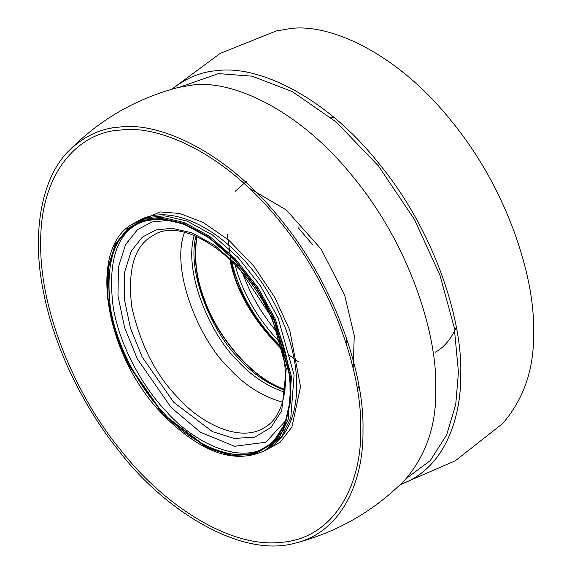 <?xml version="1.0" encoding="UTF-8"?>
<svg xmlns="http://www.w3.org/2000/svg" width="572" height="572" viewBox="0 0 572 572"><rect width="100%" height="100%" fill="white"/><g stroke="black" fill="none" stroke-linecap="round" stroke-linejoin="round"><path stroke-width="0.86" d="M194.194 235.478C183.269 272.508 210.718 335.335 237.752 360.918C251.051 375.625 266.695 386.057 284.677 392.206M184.491 232.375C170.242 270.227 199.442 340.49 229.136 368.232C244.294 385.049 262.09 396.36 282.518 402.159M195.931 236.193C186.272 273.602 213.506 334.47 239.947 359.652C252.695 373.723 267.689 383.955 284.928 390.34M280.194 342.621C257.414 318.768 242.313 292.614 234.892 264.15M276.784 331.917C261.24 313.349 249.8 293.529 242.449 272.458M281.403 347.147C255.412 321.178 238.803 292.406 231.574 260.839M404.883 480.015C426.419 455.012 436.708 424.302 435.75 387.887C437.315 335.664 410.682 247.383 354.611 178.757C299.378 108.923 231.388 79.479 192.321 85.064L178.342 87.452C136.236 98.541 99.85 119.548 69.191 150.465M362.963 429.915C364.528 377.692 337.895 289.411 281.817 220.778C226.591 150.951 158.594 121.507 119.534 127.084C101.151 128.221 84.37 136.014 69.198 150.465C42.657 175.84 30.724 230.909 43.522 292.242C55.434 353.582 88.009 413.063 119.534 451.658C161.797 507.371 239.861 559.487 296.089 542.885C343.2 531.281 363.949 478.878 362.963 429.915M502.674 423.552C524.209 398.555 534.498 367.846 533.547 331.424C535.113 279.207 508.479 190.926 452.402 122.294C397.175 52.46 329.179 23.023 290.118 28.6L276.133 30.988L220.213 53.382L171.807 89.239M400.45 484.405C443.25 469.776 461.525 419.991 460.753 373.452C462.319 321.228 435.685 232.954 379.608 164.321C324.381 94.487 256.385 65.051 217.324 70.628C201.215 71.707 186.186 77.871 172.236 89.11M281.832 348.899C253.446 320.098 236.257 290.333 230.273 259.595M285.028 389.511C250.536 378.914 215.544 333.276 204.64 300.636C196.196 279.629 193.55 258.258 196.697 236.522M285.049 389.282C250.622 378.628 215.758 333.097 204.869 300.529C196.453 279.601 193.801 258.294 196.911 236.615M281.967 349.456C253.024 320.513 235.657 290.426 229.858 259.202M281.917 349.249C253.139 320.384 235.843 290.419 230.015 259.345M312.841 244.945L298.226 227.763M357.357 389.325L358.973 386.307M353.138 368.268L354.268 335.585L344.609 294.945L321.149 249.156L286.3 209.981L249.156 188.159M346.582 344.687L346.296 337.58M267.667 448.97L281.853 436.071L290.769 417.932L294.094 375.075L278.056 317.825L260.732 286.293L238.023 257.421L212.376 234.913L186.937 221.007L164.328 215.801L146.024 217.739L136.529 221.829C180.602 194.373 256.306 251.058 284.062 324.917C305.248 377.191 299.978 430.852 267.667 448.97L265.058 450.471L279.243 437.58L288.159 419.433L291.484 376.583L275.447 319.333L258.122 287.795L235.407 258.93L209.767 236.422L184.32 222.515L161.719 217.31L143.415 219.248L133.919 223.33L136.529 221.829M163.227 414.736L206.978 447.897L231.639 455.619L254.676 454.175L273.159 443.186L285.221 424.467L290.612 401.215L290.383 376.662L274.438 319.755L257.214 288.41L234.642 259.717L209.152 237.344L183.862 223.516L161.39 218.34L143.193 220.27L127.928 228.357L115.394 244.015L107.951 267.646L107.486 297.783L114.493 331.138L127.72 363.685L163.227 414.736M163.413 414.335L206.935 447.325L231.474 455.005L254.39 453.575L272.78 442.642L284.777 424.016L290.14 400.886L289.911 376.462L274.045 319.848L256.914 288.66L234.456 260.11L209.102 237.859L183.941 224.102L161.583 218.954L143.479 220.878L128.3 228.922L115.823 244.494L108.415 268.003L107.958 297.983L114.929 331.174L128.085 363.549L163.413 414.335M164.178 413.549C190.226 443.078 235.836 466.123 263.942 448.534C288.052 432.618 295.56 402.08 286.458 356.921C276.855 317.889 257.757 283.898 229.165 254.948C217.632 243.665 205.777 234.92 193.608 228.714C170.763 217.46 151.244 216.309 135.035 225.275C113.656 236.808 105.441 264.3 110.403 307.729C117.096 349.042 141.892 390.619 164.178 413.549M136.35 224.546C115.53 236.844 107.836 264.55 113.263 307.65C120.284 348.555 144.766 389.353 166.788 412.04C192.457 441.033 236.958 464.014 265.229 447.762M272.644 442.771L278.471 436.937M170.778 220.191L152.059 221.936L137.487 229.658L125.525 244.602L118.418 267.153L117.975 295.924L124.66 327.763L137.287 358.83L171.185 407.55L200.558 432.296L234.591 446.282L265.78 442.249L286.207 420.127M173.631 402.23L212.384 431.61L234.234 438.445L254.64 437.172L271.014 427.434L281.703 410.853L286.272 368.504L272.143 318.096L236.894 264.907L214.314 245.095L191.913 232.847L172.008 228.257L155.884 229.973L142.364 237.13L131.26 251.001L124.667 271.936L124.26 298.634L130.459 328.185L142.178 357.007L173.631 402.23M178.028 397.74C200.457 423.166 239.725 443.014 263.928 427.87C287.144 415.887 293.136 371.392 274.539 325.954C250.808 261.118 183.505 214.021 152.931 235.614C134.52 245.552 127.449 269.219 131.717 306.621C140.44 344.909 155.877 375.282 178.028 397.74M456.284 327.198C451.108 338.981 444.151 347.29 435.406 352.123M360.66 428.585C362.205 377.105 335.943 290.075 280.666 222.415C226.219 153.575 159.195 124.553 120.685 130.051C80.631 131.574 39.861 170.22 40.691 243.851C39.861 316.523 80.631 402.252 120.685 450.021C159.195 499.985 226.219 548.355 280.666 542.385C335.943 538.552 362.205 481.846 360.66 428.585M262.684 451.751L279.894 442.556L291.906 427.098L300.529 386.743L289.718 330.058L274.717 297.276L253.689 266.016L228.836 240.197L203.246 222.487L179.73 213.456L160.01 211.933L131.631 224.746M406.399 478.435L430.266 460.567L446.668 434.899L455.734 404.454L458.451 372.122L454.239 327.592L439.99 275.318L414.371 219.341L378.457 165.959L336.014 121.865L292.313 91.613L252.159 76.198L218.475 73.595L180.38 86.951M298.241 361.683L289.339 355.276M285.235 351.902L262.212 327.291L243.643 297.197L231.553 264.915L227.263 233.991M235.113 191.42L246.689 181.124M133.919 223.33C86.915 246.425 103.947 355.14 163.213 414.95C201.001 452.867 234.949 464.714 265.058 450.471M272.329 443.078L284.391 428.986M330.516 117.267L333.876 117.324M404.947 479.944C374.288 510.867 337.909 531.874 295.796 542.964M502.745 423.487L455.391 460.717L400.128 484.713"/></g></svg>
